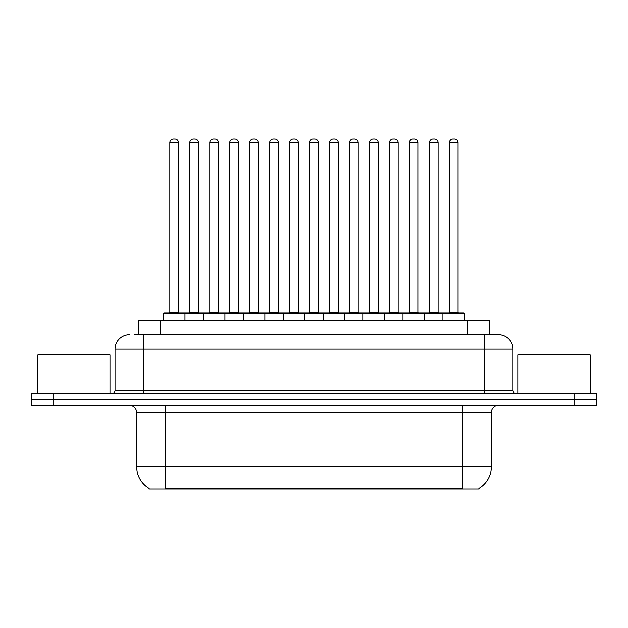 <?xml version="1.0" encoding="UTF-8"?>
<svg xmlns="http://www.w3.org/2000/svg" width="628" height="628" viewBox="0 0 628 628"><rect width="100%" height="100%" fill="white"/><g stroke="black" fill="none" stroke-linecap="round" stroke-linejoin="round"><path stroke-width="0.94" d="M138.466 334.693L138.466 320.272L489.534 320.272L489.534 334.693M479.093 488.254L479.093 488.969L148.907 488.969L148.907 488.254M149.126 488.388A25.23 25.23 0 0 1 136.653 466.62L165.494 466.62L165.494 488.388L462.506 488.388L462.506 466.62L491.347 466.62L491.347 412.549A7.206 7.206 0 0 1 498.554 405.343M136.653 466.62L136.653 412.549C136.229 408.169 133.827 405.767 129.447 405.343M478.874 488.388A25.23 25.23 0 0 0 491.347 466.62M53.027 393.803L596.6 393.803L596.6 399.573L31.4 399.573L31.4 405.343L53.027 405.343L53.027 399.573L31.4 399.573L31.4 393.803L53.027 393.803L53.027 399.573L596.6 399.573L596.6 405.343L53.027 405.343M134.824 334.693L498.334 334.693M134.494 334.693L143.867 334.693L143.867 349.105L115.026 349.105L115.026 390.2A3.603 3.603 0 0 1 111.423 393.803M129.447 334.693A14.42 14.42 0 0 0 115.026 349.105M498.554 334.693A14.42 14.42 0 0 1 512.974 349.105L512.974 390.2C513.186 392.39 514.387 393.591 516.577 393.803M442.897 320.272L442.897 313.78A0.722 0.722 0 0 1 443.619 313.066L463.809 313.066A0.722 0.722 0 0 1 464.532 313.78L163.327 313.78A0.722 0.722 0 0 1 164.049 313.066L184.232 313.066A0.722 0.722 0 0 1 184.954 313.78L184.954 320.272M178.47 142.635L169.819 142.635A3.603 3.603 0 0 1 173.422 139.031L174.867 139.031A3.603 3.603 0 0 1 178.47 142.635L178.47 312.344A0.722 0.722 0 0 0 179.192 313.066M169.819 142.635L169.819 312.344A0.722 0.722 0 0 1 169.097 313.066M163.327 313.78L163.327 320.272M204.924 313.78A0.722 0.722 0 0 0 204.202 313.066L184.02 313.066M189.789 142.635A3.603 3.603 0 0 1 193.393 139.031L194.829 139.031A3.603 3.603 0 0 1 198.44 142.635L189.789 142.635L189.789 312.344A0.722 0.722 0 0 1 189.067 313.066M198.44 142.635L198.44 312.344A0.722 0.722 0 0 0 199.155 313.066M203.268 320.272L203.268 313.78A0.722 0.722 0 0 1 203.99 313.066L224.172 313.066A0.722 0.722 0 0 1 224.895 313.78L224.895 320.272M218.403 142.635L209.752 142.635A3.603 3.603 0 0 1 213.363 139.031L214.8 139.031A3.603 3.603 0 0 1 218.403 142.635L218.403 312.344A0.722 0.722 0 0 0 219.125 313.066M209.752 142.635L209.752 312.344A0.722 0.722 0 0 1 209.038 313.066M243.209 320.272L243.209 313.78A0.722 0.722 0 0 1 243.923 313.066L264.113 313.066A0.722 0.722 0 0 1 264.835 313.78L264.835 320.272M258.344 142.635L249.693 142.635A3.603 3.603 0 0 1 253.296 139.031L254.74 139.031A3.603 3.603 0 0 1 258.344 142.635L258.344 312.344A0.722 0.722 0 0 0 259.066 313.066M249.693 142.635L249.693 312.344A0.722 0.722 0 0 1 248.971 313.066M283.142 320.272L283.142 313.78A0.722 0.722 0 0 1 283.864 313.066L304.054 313.066A0.722 0.722 0 0 1 304.768 313.78L304.768 320.272M298.284 142.635L289.634 142.635A3.603 3.603 0 0 1 293.237 139.031L294.681 139.031A3.603 3.603 0 0 1 298.284 142.635L298.284 312.344A0.722 0.722 0 0 0 299.007 313.066M289.634 142.635L289.634 312.344A0.722 0.722 0 0 1 288.911 313.066M323.082 320.272L323.082 313.78A0.722 0.722 0 0 1 323.805 313.066L343.987 313.066A0.722 0.722 0 0 1 344.709 313.78L344.709 320.272M338.225 142.635L329.574 142.635A3.603 3.603 0 0 1 333.178 139.031L334.622 139.031A3.603 3.603 0 0 1 338.225 142.635L338.225 312.344A0.722 0.722 0 0 0 338.947 313.066M329.574 142.635L329.574 312.344A0.722 0.722 0 0 1 328.852 313.066M244.865 313.78A0.722 0.722 0 0 0 244.143 313.066M223.961 313.066L243.923 313.066M229.722 142.635A3.603 3.603 0 0 1 233.326 139.031L234.77 139.031A3.603 3.603 0 0 1 238.373 142.635L229.722 142.635L229.722 312.344A0.722 0.722 0 0 1 229 313.066M238.373 142.635L238.373 312.344A0.722 0.722 0 0 0 239.095 313.066M284.806 313.78A0.722 0.722 0 0 0 284.084 313.066M263.893 313.066L283.864 313.066M269.663 142.635A3.603 3.603 0 0 1 273.266 139.031L274.711 139.031A3.603 3.603 0 0 1 278.314 142.635L269.663 142.635L269.663 312.344A0.722 0.722 0 0 1 268.941 313.066M278.314 142.635L278.314 312.344A0.722 0.722 0 0 0 279.036 313.066M324.739 313.78A0.722 0.722 0 0 0 324.024 313.066M303.834 313.066L323.805 313.066M309.604 142.635A3.603 3.603 0 0 1 313.207 139.031L314.652 139.031A3.603 3.603 0 0 1 318.255 142.635L309.604 142.635L309.604 312.344A0.722 0.722 0 0 1 308.882 313.066M318.255 142.635L318.255 312.344A0.722 0.722 0 0 0 318.977 313.066M109.978 393.803L109.978 354.875L37.892 354.875L37.892 393.803M590.108 393.803L590.108 354.875L518.021 354.875L518.021 393.803M363.023 320.272L363.023 313.78A0.722 0.722 0 0 1 363.745 313.066L383.928 313.066A0.722 0.722 0 0 1 384.65 313.78L384.65 320.272M378.158 142.635L369.507 142.635A3.603 3.603 0 0 1 373.118 139.031L374.555 139.031A3.603 3.603 0 0 1 378.158 142.635L378.158 312.344A0.722 0.722 0 0 0 378.88 313.066M369.507 142.635L369.507 312.344A0.722 0.722 0 0 1 368.793 313.066M402.964 320.272L402.964 313.78A0.722 0.722 0 0 1 403.678 313.066L423.869 313.066A0.722 0.722 0 0 1 424.591 313.78L424.591 320.272M418.099 142.635L409.448 142.635A3.603 3.603 0 0 1 413.051 139.031L414.496 139.031A3.603 3.603 0 0 1 418.099 142.635L418.099 312.344A0.722 0.722 0 0 0 418.821 313.066M409.448 142.635L409.448 312.344A0.722 0.722 0 0 1 408.726 313.066M458.04 142.635L449.389 142.635A3.603 3.603 0 0 1 452.992 139.031L454.437 139.031A3.603 3.603 0 0 1 458.04 142.635L458.04 312.344A0.722 0.722 0 0 0 458.762 313.066M449.389 142.635L449.389 312.344A0.722 0.722 0 0 1 448.667 313.066M464.532 313.78L464.532 320.272M364.68 313.78A0.722 0.722 0 0 0 363.957 313.066M343.775 313.066L363.745 313.066M349.545 142.635A3.603 3.603 0 0 1 353.148 139.031L354.584 139.031A3.603 3.603 0 0 1 358.196 142.635L349.545 142.635L349.545 312.344A0.722 0.722 0 0 1 348.823 313.066M358.196 142.635L358.196 312.344A0.722 0.722 0 0 0 358.91 313.066M404.62 313.78A0.722 0.722 0 0 0 403.898 313.066M383.716 313.066L403.678 313.066M389.478 142.635A3.603 3.603 0 0 1 393.081 139.031L394.525 139.031A3.603 3.603 0 0 1 398.128 142.635L389.478 142.635L389.478 312.344A0.722 0.722 0 0 1 388.756 313.066M398.128 142.635L398.128 312.344A0.722 0.722 0 0 0 398.851 313.066M444.561 313.78A0.722 0.722 0 0 0 443.839 313.066M423.649 313.066L443.619 313.066M429.419 142.635A3.603 3.603 0 0 1 433.022 139.031L434.466 139.031A3.603 3.603 0 0 1 438.069 142.635L429.419 142.635L429.419 312.344A0.722 0.722 0 0 1 428.696 313.066M438.069 142.635L438.069 312.344A0.722 0.722 0 0 0 438.791 313.066M459.625 488.969L459.625 488.254M168.375 488.969L168.375 488.254M160.093 334.693L160.093 320.272M467.907 334.693L467.907 320.272M462.506 405.343L462.506 412.549L136.653 412.549M491.347 412.549L462.506 412.549L462.506 466.62L165.494 466.62L165.494 405.343M574.973 405.343L574.973 393.803M143.867 393.803L143.867 390.2L512.974 390.2M115.026 390.2L143.867 390.2L143.867 349.105L484.133 349.105L484.133 393.803M512.974 349.105L484.133 349.105L484.133 334.693M169.819 312.344L178.47 312.344M189.789 312.344L198.44 312.344M209.752 312.344L218.403 312.344M249.693 312.344L258.344 312.344M289.634 312.344L298.284 312.344M329.574 312.344L338.225 312.344M229.722 312.344L238.373 312.344M269.663 312.344L278.314 312.344M309.604 312.344L318.255 312.344M369.507 312.344L378.158 312.344M409.448 312.344L418.099 312.344M449.389 312.344L458.04 312.344M349.545 312.344L358.196 312.344M389.478 312.344L398.128 312.344M429.419 312.344L438.069 312.344"/></g></svg>
